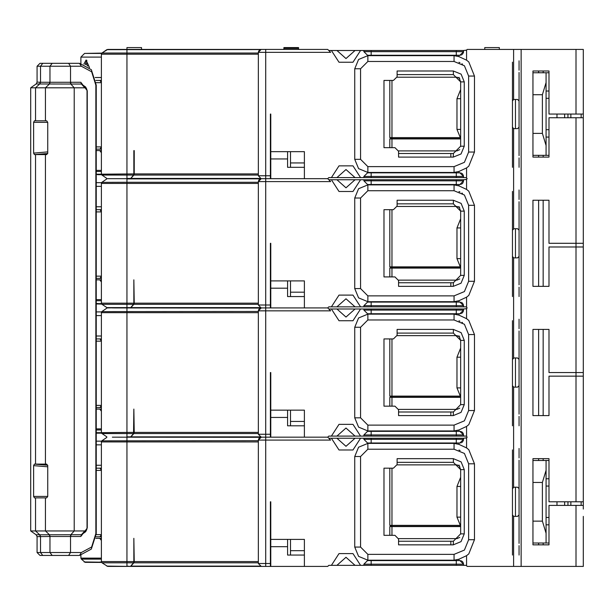<?xml version="1.0" encoding="UTF-8"?>
<svg xmlns="http://www.w3.org/2000/svg" width="614" height="614" viewBox="0 0 614 614"><rect width="100%" height="100%" fill="white"/><g stroke="black" fill="none" stroke-linecap="round" stroke-linejoin="round"><path stroke-width="0.92" d="M371.186 172.826L371.186 176.479L363.879 176.479L363.879 177.576L466.103 177.576L467.2 178.674L466.103 179.764L466.533 179.334L466.533 189.411L458.973 185.858L454.061 184.875L454.061 190.716L464.384 194.999L468.659 205.322L474.507 205.322L474.507 281.258L468.659 281.258L468.659 205.322M546.061 72.797L548.985 72.797L548.985 70.971L532.921 70.971L532.921 72.797L546.061 72.797L546.061 82.591L542.408 94.702L542.408 133.399L546.061 145.51L546.061 155.304L532.921 155.304L532.921 72.797L538.601 72.797L538.601 70.971M538.601 155.304L548.985 155.304L548.985 157.13L532.921 157.13L532.921 155.304L538.601 155.304L538.601 157.13M548.985 91.049L546.061 91.049M371.186 560.559L371.186 564.205L363.879 564.205L363.879 565.302L360.556 565.302L352.973 553.567L339.005 553.567L331.43 565.302L328.835 565.302L327.738 566.4L265.67 566.4L265.67 563.475L258.371 563.475L261.288 566.4L265.67 566.4L130.605 566.4L133.875 562.815L134.236 561.61L258.371 561.61L258.371 440.077L265.67 440.077L265.67 437.153L130.605 437.153L133.875 433.576L134.236 432.371L258.371 432.371L258.371 310.83L265.67 310.83L265.67 307.913L130.605 307.913L133.875 304.329L134.236 303.132L258.371 303.132L258.371 181.59L265.67 181.59L265.67 175.75L270.421 175.75L270.421 178.674L304.367 178.674L270.782 178.674L270.782 114.05M270.782 178.674L130.605 178.674L133.875 175.09L134.236 173.885L134.236 150.56M265.67 178.674L268.955 178.674M107.673 178.674L130.605 178.674M260.374 308.059L112.331 307.913M270.421 307.913L265.67 307.913L265.67 304.989L270.421 304.989L270.421 307.913L327.738 307.913L328.835 309.011L327.738 307.913L328.835 306.816L331.43 306.816L339.005 295.088L352.973 295.088L360.556 306.816L355.053 306.816L345.989 298.788L336.933 306.816L331.43 306.816M270.782 307.913L270.782 243.29M260.374 437.306L112.331 437.153M108.317 566.4L112.331 566.4M111.971 566.4L126.568 566.4M101.379 540.474L99.744 538.286L95.838 538.286M86.413 562.378L91.885 562.378M101.164 562.401L85.192 562.378L81.363 559.154L101.379 559.154L101.379 562.224L84.156 561.956M101.364 536.828L96.045 536.828L101.364 536.828M101.379 468.19L96.229 468.19L101.379 468.19M52.167 555.447L49.941 552.523L49.941 536.498L80.833 536.498L87.272 528.063L87.272 90.688L80.833 82.245L70.518 82.245L70.518 66.22L81.393 66.22L91.639 71.784L95.891 85.208L95.891 533.535L91.639 546.967L81.393 552.523L37.055 552.523L39.979 555.447L79.505 555.447L91.332 549.031L96.229 533.535L96.229 85.208L91.332 69.72L79.505 63.303L39.979 63.303L37.055 66.22L40.509 66.22L42.742 63.303M101.364 149.102L96.229 149.102L101.364 149.102M101.379 152.748L99.744 150.56L96.229 150.56M106.851 307.652L126.937 307.652L107.373 307.883L102.016 304.329L101.379 303.132L101.379 303.746L96.229 303.469M101.379 315.581L96.229 315.581M101.379 311.927L96.229 311.927L101.379 311.927L106.851 308.167L101.379 311.927M101.379 411.234L99.744 409.039L96.229 409.039M101.164 433.162L96.229 433.139M96.229 336.027L101.379 336.027M101.364 407.581L96.229 407.581L101.364 407.581M101.379 338.943L96.229 338.943L101.379 338.943M101.379 281.995L99.744 279.8L96.229 279.8M298.174 49.427L312.403 49.427M133.875 150.56L133.875 173.885L133.507 175.09L126.937 175.09L126.937 54.216L101.379 54.216L102.016 53.011L258.371 53.011L258.371 54.216L126.937 54.216L126.937 49.427L327.738 49.427L330.654 52.351L265.67 52.351L265.67 49.427L198.13 49.427M141.542 49.427L141.542 47.6L126.937 47.6L126.937 49.427L107.673 49.427L119.638 49.427M140.084 49.427L129.861 49.427M101.034 174.66L97.365 174.652M95.178 77.541L101.379 77.541M101.379 57.094L80.933 57.094L80.933 63.38M260.374 49.58L106.851 49.688L101.379 53.441L84.586 53.441L101.916 53.08M258.371 89.222L258.371 138.879M331.391 50.525L339.005 62.252L352.973 62.252L360.556 50.525L363.879 50.525L363.879 51.622L463.547 51.622L463.547 50.525L466.533 50.095L466.103 50.525L466.533 50.095L466.533 60.164L458.973 56.618L454.061 55.636L454.061 61.477L464.384 65.752L468.659 76.082L474.507 76.082L474.507 152.019L468.659 152.019L468.659 76.082M463.547 50.525L363.879 50.525M101.617 304.068L96.229 303.899M101.379 186.341L96.229 186.341M101.379 182.688L96.229 182.688L101.379 182.688L106.851 178.927L101.379 182.688M96.229 206.78L101.379 206.78M456.248 172.826L456.248 176.479L463.547 176.479L459.901 172.826L367.533 172.826L363.879 176.479M456.248 184.515L456.248 180.861L463.547 180.861L463.547 179.764L466.533 179.334M463.547 179.764L363.879 179.764L363.879 180.861L367.533 184.515L459.901 184.515L463.547 180.861M287.575 151.65L287.575 158.957L270.782 158.957M389.783 147.636L389.783 138.879L460.63 138.879M391.993 80.465L391.993 137.613L389.783 137.613L391.993 138.649L391.993 137.613L459.855 137.613M101.379 444.82L96.406 444.82M101.379 441.174L96.229 441.174L101.379 441.174L106.851 437.414L101.379 441.174M371.186 302.073L371.186 305.726L363.879 305.726L363.879 306.816L466.103 306.816L467.2 307.913L466.103 309.011L466.533 308.581L466.533 318.651L458.973 315.097L454.061 314.122L454.061 319.963L464.384 324.238L468.659 334.561L474.507 334.561L474.507 410.505L468.659 410.505L468.659 334.561M456.248 313.754L456.248 310.101L463.547 310.101L463.547 309.011L466.533 308.581M463.547 309.011L363.879 309.011L363.879 310.101L456.248 310.101L456.248 309.011M270.782 437.153L270.782 372.537M270.782 566.4L270.782 501.776M287.575 539.384L287.575 546.683L270.782 546.683M389.783 535.362L389.783 526.605L460.63 526.605M391.993 468.19L391.993 525.338L389.783 525.338L391.993 526.375L391.993 525.338L459.855 525.338M336.933 438.25L345.989 446.278L355.053 438.25L328.835 438.25L330.654 440.077L265.67 440.077L265.67 563.475L270.421 563.475L270.421 566.4M270.421 437.153L265.67 437.153L265.67 434.236L270.421 434.236L270.421 437.153L327.738 437.153L328.835 436.063L331.43 436.063L339.005 424.328L352.973 424.328L360.556 436.063L355.053 436.063L345.989 428.027L336.933 436.063L331.43 436.063M287.575 410.137L287.575 417.443L270.782 417.443M389.783 406.123L389.783 397.358L460.63 397.358M391.993 338.943L391.993 396.091L389.783 396.091L391.993 397.135L391.993 396.091L459.855 396.091M363.879 310.101L367.533 313.754L459.901 313.754L463.547 310.101M456.248 302.073L456.248 305.726L463.547 305.726L459.901 302.073L367.533 302.073L363.879 305.726M389.783 276.883L389.783 268.118L460.63 268.118M287.575 280.897L287.575 288.196L270.782 288.196M391.993 209.704L391.993 266.852L389.783 266.852L391.993 267.896L391.993 266.852L459.855 266.852M456.248 431.312L456.248 434.965L463.547 434.965L459.901 431.312L367.533 431.312L363.879 434.965L363.879 436.063L466.103 436.063L466.533 436.485L467.2 437.153L466.103 438.25L466.533 437.82L466.533 447.89L458.973 444.344L454.061 443.362L454.061 449.202L464.384 453.477L468.659 463.808L474.507 463.808L474.507 539.744L468.659 539.744L468.659 463.808M456.248 442.993L456.248 439.348L463.547 439.348L463.547 438.25L466.533 437.82M463.547 438.25L363.879 438.25L363.879 439.348L367.533 442.993L459.901 442.993L463.547 439.348M456.248 560.559L456.248 564.205L463.547 564.205L459.901 560.559L367.533 560.559L363.879 564.205M466.103 565.302L466.533 565.732L466.103 565.302L466.533 565.732L466.103 565.302L456.248 565.302L456.248 564.205L371.186 564.205L371.186 565.302L456.248 565.302M512.475 167.353L512.475 100.903L513.611 99.483L513.611 49.427L521.163 49.427L521.163 566.4L513.611 566.4L513.611 516.343L512.475 514.916L512.475 488.629L513.933 487.171L517.587 487.171L519.045 488.629L519.045 460.155M583.3 516.382L583.3 566.4L576.001 566.4L576.001 505.429L583.3 505.429L583.3 509.075M363.879 565.302L371.186 565.302M513.611 99.483L517.587 99.445L519.045 100.903L519.045 72.429M519.045 543.398L519.045 514.916L517.587 516.382L513.611 516.343M519.045 414.151L519.045 385.676L517.587 387.135L513.611 387.104L512.475 385.676L512.475 359.39L513.933 357.931L517.587 357.931L519.045 359.39L519.045 330.915M519.045 284.911L519.045 256.437L517.587 257.895L513.611 257.857L512.475 256.437L512.475 230.15L513.933 228.684L517.587 228.684L519.045 230.15L519.045 201.668M519.045 155.672L519.045 127.19L517.587 128.656L513.611 128.618L512.475 127.19M576.001 114.05L576.001 49.427L583.3 49.427L583.3 114.05L548.985 114.05L548.985 70.971L540.22 70.971M363.879 51.622L367.533 55.268L459.901 55.268L463.547 51.622M546.061 137.052L548.985 137.052M540.22 157.13L548.985 157.13L548.985 117.704L583.3 117.704L583.3 239.644M583.3 99.445L583.3 92.146M583.3 121.349L583.3 117.704M583.3 228.684L583.3 128.656M583.3 243.29L548.985 243.29L548.985 200.21L532.921 200.21L532.921 286.37L532.921 284.911L532.921 286.37L548.985 286.37L548.985 278.702M583.3 250.596L583.3 368.884M583.3 357.931L583.3 257.895M583.3 372.537L548.985 372.537L548.985 329.449L532.921 329.449L532.921 415.617L532.921 414.151L532.921 415.617L548.985 415.617L548.985 407.949M540.22 286.37L548.985 286.37L548.985 246.943L583.3 246.943M583.3 379.836L583.3 498.123M583.3 487.171L583.3 387.135M583.3 501.776L548.985 501.776L548.985 458.696L532.921 458.696L532.921 460.523L548.985 460.523L548.985 458.696L540.22 458.696M540.22 415.617L548.985 415.617L548.985 376.182L583.3 376.182M540.22 544.856L548.985 544.856L548.985 543.029L532.921 543.029L532.921 460.523M532.921 543.398L532.921 544.856L532.921 543.398M548.985 478.774L546.061 478.774M546.061 524.778L548.985 524.778M546.061 460.523L546.061 470.316L542.408 482.427L542.408 521.125L546.061 533.236L546.061 543.029M499.328 49.427L499.328 47.6L484.722 47.6L484.722 49.427M298.527 47.6L283.929 47.6L283.929 48.337L298.527 48.337L298.527 47.6M96.406 465.266L101.379 465.266M101.364 278.342L96.229 278.342L101.364 278.342M101.379 209.704L96.229 209.704L101.379 209.704M101.379 80.465L95.838 80.465L101.379 80.465M68.63 63.303L70.518 66.22L40.509 66.22L40.509 82.245L37.055 82.146L36.126 83.934L30.7 87.764L30.7 530.98L84.839 530.98L86.704 529.667L87.073 528.063L87.073 90.688L86.704 89.076L84.839 87.764L30.7 87.764M33.616 122.301L34.415 120.843L46.679 120.843L47.762 122.301L33.616 122.301L33.616 153.132L47.762 151.911M46.679 497.908L34.415 497.908L33.616 496.442L33.616 465.619L34.415 464.138L46.679 464.138L47.762 465.619L47.762 496.442L46.679 497.908M126.937 566.4L106.851 566.139L130.237 566.4L126.937 566.139L126.937 562.815L102.016 562.815L107.673 566.4M258.371 183.456L126.937 183.456L126.937 182.251L101.916 182.327M134.236 303.132L133.875 279.8L133.875 303.132L133.507 304.329L126.937 304.329L126.937 183.456L101.379 183.456L101.817 182.412M133.875 303.132L101.379 303.132L101.379 303.899L101.379 300.676L96.229 300.676M258.371 312.695L126.937 312.695L126.937 307.913L130.605 307.913M258.371 441.942L126.937 441.942L126.937 437.153L130.605 437.153M258.371 440.737L101.916 440.814L101.379 441.942L101.379 562.224M134.236 561.61L133.875 538.286L133.875 561.61L133.507 562.815L126.937 562.815L126.937 441.942L101.379 441.942M133.875 561.61L101.379 561.61L102.016 562.815M134.236 432.371L133.875 409.039L133.507 433.576L126.937 433.576L126.937 432.371L96.229 432.709M133.507 433.576L130.721 436.899L126.937 436.899L126.937 433.576L102.016 433.576L101.379 432.371L101.379 433.139L101.379 429.915L96.229 429.915M81.363 559.154L80.933 558.126L101.379 558.126M133.875 173.885L96.406 174.23M133.507 175.09L130.721 178.413L126.937 178.413L126.937 175.09L102.016 175.09L101.379 173.885L101.379 174.652L101.379 171.429L96.406 171.429M133.507 304.329L130.721 307.652L126.937 307.652L126.937 304.329L102.016 304.329L101.379 303.132L101.379 183.456M258.371 311.49L101.916 311.567M133.875 432.371L126.937 432.371L126.937 312.695L101.379 312.695L101.817 311.651M96.229 428.887L101.379 428.887M96.406 170.4L101.379 170.4M261.142 49.435L258.371 52.351L265.67 52.351L265.67 175.75L258.371 175.75L261.142 178.674M96.229 299.64L101.379 299.64M460.63 129.408L456.977 129.408L460.63 138.495M460.63 98.693L456.977 98.693L456.977 129.408M336.933 309.011L345.989 317.039L355.053 309.011L328.835 309.011L330.654 310.83L265.67 310.83L265.67 434.236L258.371 434.236L261.142 437.16M336.933 179.764L345.989 187.8L355.053 179.764L328.835 179.764L330.654 181.59L265.67 181.59L265.67 304.989L258.371 304.989L261.142 307.913M371.186 313.754L371.186 309.011M460.63 258.647L456.977 258.647L460.63 267.742M460.63 227.932L456.977 227.932L456.977 258.647M456.248 55.268L456.248 50.525M371.186 55.268L371.186 50.525M371.186 442.993L371.186 439.348L456.248 439.348L456.248 438.25M363.879 439.348L371.186 439.348L371.186 438.25M371.186 431.312L371.186 434.965L363.879 434.965M460.63 387.894L456.977 387.894L460.63 396.982M460.63 357.179L456.977 357.179L456.977 387.894M460.63 517.134L456.977 517.134L460.63 526.221L456.977 517.134L456.977 486.418L456.977 517.134L456.977 486.418L460.63 486.418M363.879 180.861L456.248 180.861L456.248 179.764M371.186 184.515L371.186 179.764M363.879 177.576L360.556 177.576L352.973 165.841L339.005 165.841L331.43 177.576L328.835 177.576L327.738 178.674L328.835 179.764M331.43 179.764L339.005 191.499L352.973 191.499L360.556 179.764L363.879 179.764M331.43 309.011L339.005 320.738L352.973 320.738L360.556 309.011L363.879 309.011M331.43 438.25L339.005 449.978L352.973 449.978L360.556 438.25L363.879 438.25M454.061 166.624L454.061 172.465L367.893 172.465L358.607 168.612L354.754 159.318L354.754 68.776L358.607 59.481L367.893 55.636L367.893 61.477L360.595 68.776L360.595 159.318L367.893 166.624L454.061 166.624L464.384 162.349L468.659 152.019M453.332 70.971L461.076 74.179L464.284 81.923L464.284 146.178L461.068 153.922L453.324 157.13L398.563 157.13L398.563 151.29L394.917 147.636L383.957 147.636L383.957 80.465L393.451 80.465L397.104 76.811L397.104 70.971L453.332 70.971L453.332 74.616L460.63 81.923L460.63 146.178L453.332 153.477L398.563 153.477M454.061 184.875L367.893 184.875L358.607 188.728L354.754 198.023L354.754 288.565L358.607 297.859L367.893 301.704L454.061 301.704L458.973 300.722L466.533 297.176L468.82 295.403L474.507 281.258M454.061 314.122L367.893 314.122L358.607 317.968L354.754 327.262L354.754 417.804L358.607 427.098L367.893 430.951L454.061 430.951L458.973 429.969L466.533 426.415L468.82 424.65L474.507 410.505M454.061 554.35L454.061 560.191L367.893 560.191L358.607 556.338L354.754 547.043L354.754 456.501L358.607 447.215L367.893 443.362L367.893 449.202L360.595 456.501L360.595 547.043L367.893 554.35L454.061 554.35L464.384 550.075L468.659 539.744M453.332 458.696L461.076 461.905L464.284 469.649L464.284 533.904L461.068 541.648L453.324 544.856L398.563 544.856L398.563 539.015L394.917 535.362L383.957 535.362L383.957 468.19L393.451 468.19L397.104 464.537L397.104 458.696L453.332 458.696L453.332 462.35L460.63 469.649L458.973 465.021M367.893 314.122L367.893 319.963L360.595 327.262L360.595 417.804L367.893 425.103L454.061 425.103L464.384 420.828L468.659 410.505M453.332 329.449L461.076 332.658L464.284 340.409L464.284 404.664L461.068 412.408L453.324 415.617L398.563 415.617L398.563 409.776L394.917 406.123L383.957 406.123L383.957 338.943L393.451 338.943L397.104 335.298L397.104 329.449L453.332 329.449L453.332 333.103L460.63 340.409L458.973 335.774M367.893 184.875L367.893 190.716L360.595 198.023L360.595 288.565L367.893 295.864L454.061 295.864L464.384 291.589L468.659 281.258M453.332 200.21L461.076 203.418L464.284 211.162L464.284 275.417L461.068 283.169L453.324 286.37L398.563 286.37L398.563 280.529L394.917 276.883L383.957 276.883L383.957 209.704L393.451 209.704L397.104 206.051L397.104 200.21L453.332 200.21L453.332 203.863L460.63 211.162L460.63 275.417L453.332 282.724L398.563 282.724M360.556 565.302L355.053 565.302L345.989 557.266L336.933 565.302L331.43 565.302M336.933 50.525L345.989 58.553L355.053 50.525L328.835 50.525M360.556 177.576L355.053 177.576L345.989 169.541L336.933 177.576L331.43 177.576M100.136 303.469L101.034 303.899M37.055 552.523L37.055 536.605L36.126 534.817L81.432 534.71L85.668 531.724L86.704 529.667M355.053 177.576L336.933 177.576M583.3 114.05L583.3 505.429M548.985 207.877L548.985 200.21L540.22 200.21M548.985 337.117L548.985 329.449L540.22 329.449M543.137 70.971L543.137 72.797M543.137 543.029L543.137 544.856M543.137 458.696L543.137 460.523M543.137 329.449L543.137 415.617M543.137 200.21L543.137 286.37M543.137 155.304L543.137 157.13M519.045 60.748L519.045 70.242M519.045 157.859L519.045 167.353M519.045 127.19L519.045 100.903M515.476 128.656L515.476 99.445M512.475 100.903L512.475 62.206M474.507 76.082L468.82 61.937L466.533 60.164M513.611 49.427L467.2 49.427L466.533 50.095M454.061 560.191L458.973 559.208L466.533 555.662L466.533 565.732L467.2 566.4L513.611 566.4M466.533 555.662L468.82 553.889L474.507 539.744M474.507 463.808L468.82 449.663L466.533 447.89M474.507 334.561L468.82 320.424L466.533 318.651M474.507 205.322L468.82 191.177L466.533 189.411M454.061 172.465L458.973 171.483L466.533 167.937L468.82 166.164L474.507 152.019M367.893 61.477L454.061 61.477M270.421 175.75L270.421 114.05M367.893 55.636L454.061 55.636M270.782 151.65L304.367 151.65L304.367 178.674L327.738 178.674M260.374 178.82L126.937 178.927L126.937 182.251L258.371 182.251M130.721 178.413L130.237 178.674M130.721 307.652L130.237 307.913M270.421 304.989L270.421 243.29M304.367 307.913L304.367 280.897L270.782 280.897M304.367 296.593L287.575 296.593L287.575 288.196M130.721 436.899L130.237 437.153M130.605 566.4L129.017 566.4M261.288 307.913L258.371 310.83L258.371 434.236L261.288 437.153L258.371 440.077L258.371 563.475L261.288 566.4M258.371 440.077L258.763 438.619L258.371 440.077L261.288 437.153M259.269 437.966L260.083 437.414M101.686 433.346L106.851 436.899M133.507 562.815L130.721 566.139M99.744 538.286L101.379 538.286M100.926 562.378L100.136 561.956M101.379 534.725L100.036 536.828M96.214 534.633L101.379 534.633M101.379 470.378L96.229 470.378M101.379 470.286L100.028 468.19M47.762 122.301L47.762 153.132L46.733 154.605L45.436 154.613L34.415 154.605L33.616 153.132M99.744 150.56L101.379 150.56M101.556 174.775L106.851 178.413M101.379 312.695L101.379 432.371M99.744 409.039L101.379 409.039M100.926 433.139L100.136 432.709M101.379 432.985L101.755 433.392M101.379 405.486L100.036 407.581M96.229 405.394L101.379 405.394M101.379 341.138L96.229 341.138M101.379 341.046L100.028 338.943M99.744 279.8L101.379 279.8M307.66 49.427L308.75 49.427M100.926 174.652L100.266 174.23M101.379 174.499L101.755 174.913M102.016 53.011L107.673 49.427M101.379 54.216L101.379 173.885M89.452 67.601L86.09 60.018L83.857 64.056M85.354 64.232L86.904 60.287M89.26 67.417L87.664 63.664L86.09 63.664L87.541 65.997M85.177 64.6L86.09 63.664M258.371 175.75L258.371 52.351L258.763 50.885M259.269 50.241L260.083 49.688M360.556 50.525L355.053 50.525M258.371 181.59L261.288 178.674L258.371 181.59L258.763 180.132L258.371 181.59L258.371 304.989M101.686 304.107L102.016 304.329M100.926 303.899L101.533 304.03M101.379 303.746L101.755 304.153M466.103 177.576L466.533 178.006L466.103 177.576L466.533 178.006L466.533 167.937M463.547 176.479L463.547 177.576M460.769 172.933L461.191 173.064M461.974 173.478L462.319 173.747M462.634 174.061L462.91 174.414M463.317 175.19L463.447 175.612M367.893 190.716L454.061 190.716M363.879 306.816L360.556 306.816M259.269 179.488L260.083 178.927M304.367 167.353L287.575 167.353L287.575 158.957M459.756 149.647L456.977 150.921L398.547 150.921M397.089 77.172L456.977 77.172L459.756 78.454M290.499 162.971L304.367 162.971M389.783 80.465L389.783 137.613M460.63 138.649L391.993 138.649M397.104 74.616L453.332 74.616M460.63 89.598L456.977 98.693M290.499 151.65L290.499 167.353M360.556 179.764L355.053 179.764M258.371 310.83L258.763 309.372L258.371 310.83M355.053 306.816L336.933 306.816M360.556 309.011L355.053 309.011M270.421 434.236L270.421 372.537M363.879 436.063L360.556 436.063M304.367 437.153L304.367 410.137L270.782 410.137M304.367 555.079L287.575 555.079L287.575 546.683M459.756 537.373L456.977 538.647L398.547 538.647M397.089 464.898L456.977 464.898L459.756 466.179M290.499 550.697L304.367 550.697M389.783 468.19L389.783 525.338M460.63 526.375L391.993 526.375M367.893 449.202L454.061 449.202M270.421 563.475L270.421 501.776M367.893 443.362L454.061 443.362M304.367 566.4L304.367 539.384L270.782 539.384M259.269 308.727L260.083 308.174M327.738 437.153L328.835 438.25M304.367 425.84L287.575 425.84L287.575 417.443M459.756 408.126L456.977 409.408L398.547 409.408M397.089 335.658L456.977 335.658L459.756 336.94M290.499 421.457L304.367 421.457M389.783 338.943L389.783 396.091M460.63 397.135L391.993 397.135M367.893 319.963L454.061 319.963M460.769 313.647L461.191 313.516L460.769 313.647M461.974 313.109L462.319 312.833L461.974 313.109M462.634 312.518L462.91 312.173L462.634 312.518M463.317 311.39L463.447 310.976L463.317 311.39M466.103 306.816L466.533 307.246L466.103 306.816L466.533 307.246L466.533 297.176M463.547 305.726L463.547 306.816M460.769 302.18L461.191 302.311L460.769 302.18M461.974 302.717L462.319 302.994L461.974 302.717M462.634 303.308L462.91 303.654L462.634 303.308M463.317 304.437L463.447 304.851L463.317 304.437M454.061 295.864L454.061 301.704M459.756 278.886L456.977 280.168L398.547 280.168M397.089 206.419L456.977 206.419L459.756 207.693M290.499 292.21L304.367 292.21M389.783 209.704L389.783 266.852M460.63 267.896L391.993 267.896M397.104 203.863L453.332 203.863M460.63 218.845L456.977 227.932M290.499 280.897L290.499 296.593M459.003 320.823L459.963 321.206M461.958 322.281L462.519 322.665M454.061 425.103L454.061 430.951M463.547 434.965L463.547 436.063M466.103 436.063L466.533 436.485L466.103 436.063L466.533 436.485L466.533 426.415M458.996 450.062L460.086 450.499M463.547 564.205L463.547 565.302M521.163 566.4L576.001 566.4M355.053 565.302L336.933 565.302M460.769 560.659L461.191 560.789L460.769 560.659M461.974 561.204L462.319 561.472L461.974 561.204M462.634 561.787L462.91 562.14L462.634 561.787M463.317 562.915L463.447 563.337L463.317 562.915M519.045 514.916L519.045 488.629M519.045 385.676L519.045 359.39M519.045 256.437L519.045 230.15M576.001 49.427L521.163 49.427M459.003 62.336L459.963 62.72M461.958 63.795L462.519 64.178M458.973 77.295L460.63 81.923L464.284 81.923M460.707 55.176L461.106 55.068M461.843 54.707L462.181 54.469M462.756 53.894L462.994 53.556M463.347 52.819L463.463 52.428M546.061 98.347L548.985 98.347M576.001 505.429L548.985 505.429L548.985 544.856L532.921 544.856L532.921 543.029M546.061 145.51L546.061 82.591M546.061 129.746L548.985 129.746M556.998 117.704L556.998 114.05M581.113 114.05L581.113 117.704M538.601 200.21L538.601 286.37M519.045 189.987L519.045 199.481M519.045 287.106L519.045 296.593M515.476 257.895L515.476 228.684M512.475 296.593L512.475 256.437M512.475 230.15L512.475 191.445M538.601 329.449L538.601 415.617M519.045 319.234L519.045 328.72M519.045 416.346L519.045 425.84M515.476 387.135L515.476 357.931M512.475 425.84L512.475 385.676M512.475 359.39L512.475 320.692M546.061 517.472L548.985 517.472M546.061 486.073L548.985 486.073M556.998 505.429L556.998 501.776M538.601 458.696L538.601 460.523M538.601 543.029L538.601 544.856M581.113 501.776L581.113 505.429M546.061 533.236L546.061 470.316M519.045 448.473L519.045 457.967M519.045 545.585L519.045 555.079M515.476 516.382L515.476 487.171M512.475 555.079L512.475 514.916M512.475 488.629L512.475 449.932M460.769 442.894L461.191 442.763L460.769 442.894M461.974 442.349L462.319 442.072L461.974 442.349M462.634 441.765L462.91 441.412L462.634 441.765M463.317 440.637L463.447 440.215L463.317 440.637M360.556 438.25L355.053 438.25M355.053 436.063L336.933 436.063M460.769 431.419L461.191 431.55L460.769 431.419M461.974 431.957L462.319 432.233L461.974 431.957M462.634 432.548L462.91 432.893L462.634 432.548M463.317 433.676L463.447 434.098L463.317 433.676M464.284 404.664L460.63 404.664L460.63 340.409L464.284 340.409M397.104 333.103L453.332 333.103M460.63 404.664L453.332 411.963L398.563 411.963M460.63 348.084L456.977 357.179M290.499 410.137L290.499 425.84M290.499 539.384L290.499 555.079M464.284 533.904L460.63 533.904L460.63 469.649L464.284 469.649M397.104 462.35L453.332 462.35M460.63 533.904L453.332 541.203L398.563 541.203M460.63 477.324L456.977 486.418M328.835 309.011L327.738 307.913L328.835 309.011M460.769 184.407L461.191 184.277L460.769 184.407M461.974 183.862L462.319 183.594L461.974 183.862M462.634 183.279L462.91 182.934L462.634 183.279M463.317 182.151L463.447 181.729L463.317 182.151M459.003 191.583L459.963 191.967M461.958 193.042L462.519 193.425M458.973 206.534L460.63 211.162L464.284 211.162M101.379 276.239L100.036 278.342M96.229 276.147L101.379 276.147M101.379 211.891L96.229 211.891M101.379 211.807L100.028 209.704M101.379 146.999L100.036 149.102M96.229 146.907L101.379 146.907M101.379 82.652L96.114 82.652M101.379 82.56L100.028 80.465M80.833 82.245L81.432 84.034L71.117 84.034L70.518 82.245L49.941 82.245L49.941 66.22L52.167 63.303M37.055 536.605L49.941 536.498L49.227 534.71M71.117 84.034L36.126 83.934M298.527 49.427L298.527 48.337M283.929 49.427L283.929 48.337M576.001 501.776L576.001 117.704M513.611 228.723L513.611 128.618M513.611 357.97L513.611 257.857M513.611 487.209L513.611 387.104M360.595 68.776L354.754 68.776M354.754 159.318L360.595 159.318M458.973 55.268L458.973 56.618M458.973 171.483L458.973 172.826M134.236 173.885L258.371 173.885M133.875 175.09L258.371 175.09M260.09 178.413L131.081 178.413M260.09 307.652L131.081 307.652M133.875 304.329L258.371 304.329M133.875 433.576L258.371 433.576M260.09 436.899L131.081 436.899M260.09 566.139L131.081 566.139M133.875 562.815L258.371 562.815M47.731 465.282L34.415 464.138M81.393 552.523L79.505 555.447M71.117 534.71L70.518 536.498L70.518 552.523L68.63 555.447M34.415 154.605L47.731 153.462M456.248 177.576L456.248 176.479L371.186 176.479L371.186 177.576M367.893 172.465L367.893 166.624M458.973 184.515L458.973 185.858M360.595 198.023L354.754 198.023M354.754 288.565L360.595 288.565M458.973 300.722L458.973 302.073M391.993 147.636L391.993 138.879M464.284 146.178L460.63 146.178M453.324 157.13L453.332 153.477M450.791 157.123L450.799 153.477M458.973 313.754L458.973 315.097M458.973 429.969L458.973 431.312M391.993 535.362L391.993 526.605M360.595 456.501L354.754 456.501M354.754 547.043L360.595 547.043M458.973 442.993L458.973 444.344M458.973 559.208L458.973 560.559M391.993 406.123L391.993 397.358M360.595 327.262L354.754 327.262M354.754 417.804L360.595 417.804M456.248 306.816L456.248 305.726L371.186 305.726L371.186 306.816M367.893 301.704L367.893 295.864M464.284 275.417L460.63 275.417M391.993 276.883L391.993 268.118M450.791 286.37L450.799 282.716M453.324 286.37L453.332 282.724M367.893 430.951L367.893 425.103M367.893 560.191L367.893 554.35M532.921 94.702L542.408 94.702M570.89 114.05L570.89 117.704M570.89 501.776L570.89 505.429M532.921 482.427L542.408 482.427M542.408 521.125L532.921 521.125M542.408 133.399L532.921 133.399M456.248 436.063L456.248 434.965L371.186 434.965L371.186 436.063M453.324 415.617L453.332 411.963M450.791 415.609L450.799 411.956M453.324 544.856L453.332 541.203M450.791 544.848L450.799 541.203M126.937 173.885L126.937 150.56M81.393 66.22L79.505 63.303M70.272 82.245L70.84 84.034L74.248 87.764L74.248 530.98L70.84 534.71L70.272 536.506M86.704 89.076L85.668 87.027L81.432 84.034L84.839 87.764M80.833 536.498L81.432 534.71L84.839 530.98M39.803 534.71L40.509 536.498L40.509 552.523L42.742 555.447M49.227 84.034L49.941 82.245L40.509 82.245L39.803 84.034M50.148 82.245L49.465 84.034L45.436 87.764L45.436 120.843M45.436 497.908L45.436 530.98L49.465 534.71L50.148 536.506M40.309 536.506L39.565 534.71L35.535 530.98L35.535 497.908M35.535 120.843L35.535 87.764L39.565 84.034L40.309 82.245M45.436 154.613L45.436 464.138M47.762 496.442L33.616 496.442M47.762 466.832L33.616 465.619M35.535 154.613L35.535 464.138M80.933 558.126L80.933 555.363M84.586 53.441L80.933 57.094M564.68 117.704L564.68 114.05M567.965 117.704L567.965 114.05L567.965 117.704M564.68 505.429L564.68 501.776M567.965 505.429L567.965 501.776L567.965 505.429M37.055 82.146L37.055 66.22M36.126 534.817L30.7 530.98"/></g></svg>
